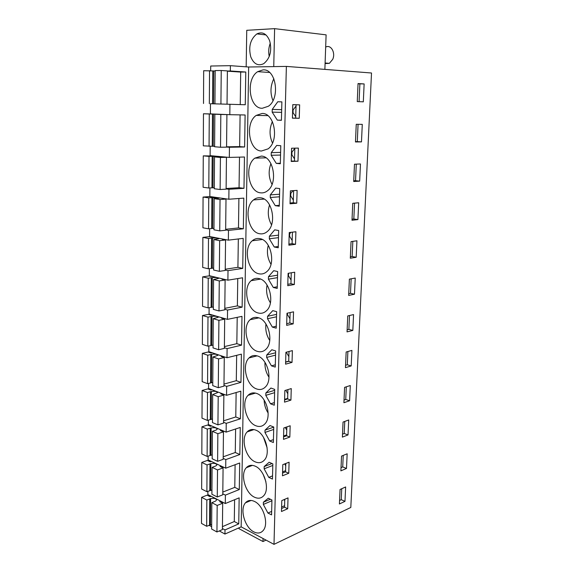 <?xml version="1.0" encoding="UTF-8"?>
<svg xmlns="http://www.w3.org/2000/svg" width="573" height="573" viewBox="0 0 573 573"><rect width="100%" height="100%" fill="white"/><g stroke="black" fill="none" stroke-linecap="round" stroke-linejoin="round"><path stroke-width="0.86" d="M227.388 71.016L230.325 70.98L230.389 65.673L248.653 67.012L286.378 66.404L371.512 73L350.812 507.456L274.001 544.35L286.378 66.404M210.671 70.723L210.706 66.024L230.389 65.673M219.301 530.942L224.945 534.05L224.988 529.925L238.748 523.887L239.156 497.858L225.296 503.538L225.397 495.115L239.285 489.557L239.7 463.005L225.705 468.191L225.805 459.603L239.829 454.539L240.252 427.451L226.127 432.128L226.228 423.361L240.388 418.813L240.818 391.173L226.557 395.32L226.657 386.374L240.954 382.356L241.391 354.15L226.994 357.745L227.101 348.606L241.534 345.154L241.978 316.36L227.438 319.369L227.545 310.043L242.121 307.171L242.58 277.776L227.896 280.183L228.004 270.649L242.73 268.393L243.196 238.368L228.362 240.144L228.469 230.41L243.346 228.785L243.819 198.122L228.835 199.239L228.949 189.283L243.976 188.331L244.463 157.002L229.322 157.425L229.436 147.254L244.614 146.996L245.115 114.98L229.816 114.686L229.938 104.286L245.273 104.752L245.781 72.026L230.325 70.98M224.945 534.05L241.169 526.866L248.653 67.012M240.237 104.601L240.703 72.076L245.781 72.026M229.816 114.686L210.391 113.884L210.456 103.727L229.938 104.286M240.094 114.879L239.643 146.602L244.614 146.996M229.436 147.254L226.564 147.025M229.322 157.425L210.112 155.641L210.176 146.294M239.493 157.138L239.056 187.7L243.976 188.331M228.949 189.283L226.106 188.911M228.835 199.239L209.84 196.51L209.897 187.944M238.898 198.487L238.483 227.932L243.346 228.785M228.469 230.41L225.662 229.895M228.362 240.144L209.575 236.513L209.632 228.713M238.325 238.955L237.917 267.319L242.73 268.393M228.004 270.649L225.225 270.012M227.896 280.183L209.317 275.685L209.367 268.608M237.759 278.564L237.365 305.889L242.121 307.171M227.545 310.043L224.795 309.277M227.438 319.369L209.066 314.047L209.109 307.672M237.208 317.349L236.828 343.671L241.534 345.154M227.101 348.606L224.38 347.725M226.994 357.745L208.816 351.629L208.851 345.92M236.663 355.332L236.298 380.68L240.954 382.356M226.657 386.374L223.971 385.371M226.557 395.32L208.572 388.451L208.608 383.387M236.133 392.534L235.782 416.951L240.388 418.813M226.228 423.361L223.57 422.258M226.127 432.128L208.336 424.529L208.364 420.088M235.61 428.991L235.274 452.505L239.829 454.539M225.805 459.603L223.176 458.393M225.705 468.191L208.099 459.897L208.128 456.051M235.102 464.71L234.78 487.351L239.285 489.557M225.397 495.115L222.79 493.804M225.296 503.538L207.87 494.571L207.892 491.305M234.601 499.728L234.293 521.523L238.748 523.887M224.988 529.925L222.41 528.514M209.023 525.276L211.645 526.716M241.169 526.866L274.001 544.35M247.643 501.898L246.906 501.525M262.284 108.276L268.343 106.263C280.469 98.492 276.172 68.667 263.05 69.87L257.7 71.661C245.409 79.189 249.162 108.734 262.284 108.276M281.415 120.316L281.873 101.865L277.747 101.765L272.239 109.422L272.175 112.143L277.311 120.129L281.415 120.316M255.945 425.789C259.433 427.114 262.42 426.477 264.912 423.877C272.039 416.922 266.388 396.344 256.589 393.429C253.28 392.304 250.451 392.928 248.109 395.298C240.918 402.067 246.111 422.365 255.945 425.789M258.982 273.801C261.911 274.417 264.561 273.658 266.939 271.516C276.186 263.945 270.857 239.829 259.684 238.604C256.962 238.146 254.505 238.862 252.306 240.753C242.952 248.116 247.772 271.967 258.982 273.801M258.889 278.542C255.995 277.934 253.416 278.643 251.16 280.677C242.415 287.911 247.378 310.716 258.201 312.994C261.288 313.782 264.046 313.037 266.474 310.752C275.126 303.318 269.668 280.247 258.889 278.542M275.455 359.042L275.656 350.941L271.817 349.752L266.703 355.045L266.653 357.437L271.437 365.853L275.255 367.107L275.455 359.042M274.696 389.382L270.907 388.043L265.851 392.992L265.793 395.334L270.528 403.807L274.302 405.211L274.696 389.382M257.341 355.933C254.154 354.981 251.397 355.647 249.069 357.924C241.405 364.858 246.548 385.894 256.683 388.967C260.049 390.113 262.971 389.425 265.457 386.911C273.049 379.792 267.441 358.476 257.341 355.933M267.548 317.506L267.519 318.731L272.361 327.09L276.229 328.186L276.637 311.662L272.755 310.638L267.577 316.289L267.548 317.506M273.708 270.678L268.472 276.695L268.415 279.187L273.307 287.481L277.217 288.412L277.64 271.538L273.708 270.678M262.183 113.454L256.217 115.409C244.735 122.966 248.847 150.821 261.431 151.021L268.064 148.873C279.402 141.087 274.754 112.953 262.183 113.454M280.555 154.753L280.784 145.714L276.702 145.413L271.265 152.64L271.201 155.297L276.272 163.369L280.333 163.756L280.555 154.753M279.488 197.427L279.71 188.589L275.685 188.094L270.313 194.899L270.255 197.506L275.262 205.657L279.273 206.23L279.488 197.427M278.664 230.518L274.689 229.837L269.382 236.241L269.324 238.791L274.274 247.013L278.234 247.772L278.664 230.518M257.435 351.378C260.665 352.345 263.516 351.621 265.979 349.215C274.08 341.931 268.529 319.784 258.108 317.643C255.057 316.869 252.385 317.557 250.079 319.727C241.899 326.811 246.963 348.685 257.435 351.378M264.984 431.304L264.962 432.45L269.639 440.974L273.371 442.528L273.758 427.028L270.012 425.538L265.013 430.158L264.984 431.304M264.139 468.807L268.773 477.381L272.462 479.071L272.841 463.894L269.131 462.261L264.189 466.565L264.139 468.807L272.798 465.448M255.859 430.158C252.435 428.855 249.549 429.428 247.199 431.884C240.445 438.488 245.674 458.121 255.229 461.867C258.817 463.378 261.861 462.791 264.346 460.119C271.043 453.336 265.371 433.424 255.859 430.158M255.143 466.15C251.611 464.667 248.675 465.183 246.333 467.704C239.98 474.143 245.23 493.174 254.519 497.221C258.208 498.918 261.288 498.395 263.766 495.659C270.069 489.048 264.389 469.731 255.143 466.15M263.387 502.235L263.336 504.433L267.92 513.05L271.566 514.876L271.939 500L268.271 498.231L263.387 502.235L270.384 499.255M260.593 192.836C263.15 193.151 265.528 192.399 267.734 190.594C278.328 182.844 273.393 156.214 261.331 156.092L254.827 158.148C244.105 165.683 248.51 192.041 260.593 192.836M253.832 531.873C257.599 533.757 260.715 533.305 263.172 530.519C269.117 524.08 263.444 505.293 254.433 501.418C250.816 499.756 247.844 500.208 245.516 502.786C239.528 509.053 244.786 527.554 253.832 531.873M259.777 233.755C262.527 234.214 265.055 233.455 267.362 231.471C277.253 223.792 272.096 198.494 260.5 197.792C257.965 197.484 255.637 198.194 253.524 199.927C243.518 207.383 248.152 232.416 259.777 233.755M209.338 496.333L209.346 495.33M209.582 461.523L209.589 460.599M209.833 426.011L209.833 425.173M210.083 389.783L210.09 389.031M210.348 352.803L210.348 352.144M210.613 315.064L210.613 314.498M210.878 276.53L210.885 276.064M211.158 237.186L211.158 236.821M358.053 83.558L357.258 101.593L363.318 101.829L364.134 83.937L358.053 83.558M299.65 104.859L299.249 118.282L292.416 118.167L292.789 104.637L299.65 104.859L296.076 104.766L295.689 118.131L292.416 118.081M348.026 434.936L348.713 419.98L343.048 422.065L342.382 437.113L348.026 434.936L344.215 433.503L344.76 421.434M293.175 323.867L293.534 311.834L286.994 313.23L286.658 325.357L293.175 323.867L289.831 322.95L286.708 323.659M292.209 356.506L292.037 362.387L285.583 364.163L285.913 352.295L292.388 350.612L292.209 356.506M349.594 400.763L343.907 402.719L344.588 387.377L350.296 385.522L349.594 400.763L345.741 399.46L346.307 386.818M291.091 394.36L290.926 400.119L284.523 402.153L284.845 390.535L291.263 388.58L291.091 394.36M354.486 294.207L348.663 295.424L349.387 279.144L355.231 278.048L354.486 294.207L350.497 293.312L351.149 278.815M294.701 272.218L294.336 284.509L287.761 285.705L288.104 273.321L294.701 272.218M357.91 219.588L351.994 220.254L352.746 203.308L358.684 202.763L357.91 219.588L353.828 218.993L354.537 203.143M359.672 181.132L353.713 181.512L354.479 164.215L360.46 163.964L359.672 181.132L355.539 180.703L356.284 164.136M361.477 141.889L355.468 141.968L356.248 124.305L362.279 124.37L361.477 141.889L357.294 141.624L358.068 124.327M297.981 161.221L298.368 148.099L291.578 148.228L291.213 161.457L297.981 161.221L291.227 161.013M296.929 196.811L296.742 203.214L290.038 203.787L290.396 190.852L297.122 190.379L296.929 196.811M356.184 257.27L350.311 258.215L351.048 241.605L356.936 240.782L356.184 257.27L352.144 256.518L352.825 241.355M295.711 238.039L295.525 244.306L288.885 245.194L289.236 232.538L295.897 231.743L295.711 238.039M352.825 330.42L353.548 314.577L347.754 315.938L347.045 331.896L352.825 330.42L348.878 329.382L347.138 329.826M283.492 439.362L283.807 427.981L290.167 425.768L289.831 437.063L283.492 439.362M346.493 468.456L347.166 453.787L341.544 456.094L340.885 470.856L346.493 468.456L342.718 466.909L343.234 455.399M288.928 467.74L288.763 473.262L282.475 475.805L282.79 464.66L289.086 462.196L288.928 467.74M287.71 508.731L288.033 497.887L281.787 500.587L281.486 511.51L287.71 508.731L284.552 507.198L281.565 508.523M351.192 365.932L345.462 367.651L346.156 352.008L351.908 350.397L351.192 365.932L347.295 364.765L347.89 351.521M344.982 501.361L339.417 503.968L340.061 489.478L345.641 486.957L344.982 501.361L341.25 499.692L341.744 488.719M273.751 66.604L274.61 28.65L326.109 34.853L324.877 69.383M274.61 28.65L246.748 30.312L246.175 66.826M269.654 40.776C266.638 33.657 262.384 31.365 256.876 33.907C250.344 39.179 248.31 46.821 250.759 56.834C253.775 64.09 258.122 66.353 263.788 63.624C270.141 58.339 272.096 50.718 269.654 40.776M238.962 527.84L238.948 528.657L262.986 541.542L266.03 540.103M263.057 538.52L262.986 541.542M248.388 530.713L253.33 533.341M273.851 78.709C270.349 85.893 270.055 93.198 272.963 100.619M296.076 104.766L292.789 104.658M277.311 120.129L281.422 120.187M272.175 112.143L281.615 112.358M292.567 112.616L293.039 112.623L295.732 116.742M292.645 109.959L293.111 109.966L293.039 112.623M272.239 109.422L281.68 109.672M277.747 101.765L281.873 101.908M296.04 106.026L293.111 109.966M264.132 400.061C264.268 404.767 265.607 409.101 268.143 413.061M268.271 245.308C266.567 252.027 267.476 258.359 271 264.311M267.061 285.017C265.865 291.399 266.982 297.344 270.413 302.859M289.007 351.485L288.728 361.341L285.633 362.179M271.437 365.853L275.312 364.8M285.641 361.993L288.735 361.155M266.653 357.437L275.556 355.117M285.906 352.416L286.35 352.302L288.864 356.642M266.703 355.045L275.613 352.753M287.918 389.597L287.653 398.937L284.588 399.904M270.528 403.807L274.367 402.597M284.602 399.367L287.667 398.4M265.793 395.334L274.617 392.655M285.798 390.249L287.796 393.773M265.851 392.992L274.675 390.335M264.977 362.344C264.719 367.737 266.065 372.701 269.002 377.235M287.445 313.137L287.41 314.434L289.945 318.746M267.577 316.289L276.573 314.369M267.519 318.731L276.508 316.79M286.958 314.534L287.41 314.434M290.124 312.564L289.831 322.95M272.361 327.09L276.279 326.202M268.472 276.695L277.547 275.176M288.104 273.407L288.556 273.335L288.484 275.771L291.055 280.047M291.263 272.798L290.948 283.735L287.796 284.301M273.307 287.481L277.26 286.772M268.415 279.187L277.49 277.64M288.033 275.849L288.484 275.771M272.383 121.583C269.253 128.76 269.296 135.908 272.497 143.021M294.83 148.163L294.465 160.906M276.272 163.369L280.347 163.219M271.201 155.297L280.548 155.047M291.399 154.753L291.865 154.739L294.522 158.9M291.471 152.153L291.936 152.139L291.865 154.739M271.265 152.64L280.612 152.411M294.823 148.421L291.936 152.139M293.612 190.623L293.269 202.742L290.06 203.014M275.262 205.657L279.295 205.306M270.255 197.506L279.509 196.797M290.253 195.98L290.712 195.952L293.34 200.149M290.325 193.438L290.783 193.409L290.712 195.952M270.313 194.899L279.567 194.226M293.011 190.666L290.783 193.409M292.423 232.158L292.094 243.675L288.914 244.098M274.274 247.013L278.263 246.483M269.324 238.791L278.485 237.659M289.129 236.341L289.587 236.284L292.187 240.524M289.2 233.848L289.659 233.791L289.587 236.284M269.382 236.241L278.55 235.138M290.891 232.344L289.659 233.791M265.958 324.017C265.249 329.962 266.517 335.456 269.754 340.498M265.013 430.158L273.758 427.15M264.962 432.45L273.701 429.421M286.851 426.921L286.6 435.767L283.563 436.855M269.639 440.974L273.443 439.613M283.585 435.981L286.622 434.893M285.268 427.472L286.758 430.144M268.773 477.381L272.54 475.877M282.589 471.858L285.598 470.655M284.702 463.908L285.734 465.792M264.189 466.565L272.039 463.543M285.805 463.478L285.562 471.844L282.553 473.054M263.48 437.263L267.14 447.921M263.093 474.179L265.893 481.635M263.336 504.433L271.917 500.752M284.781 499.291L284.552 507.198M267.92 513.05L271.652 511.403M281.608 507.019L284.595 505.701M284.115 499.584L284.738 500.738M270.95 163.62C268.257 170.725 268.622 177.659 272.025 184.42M269.575 204.855C267.362 211.809 268.021 218.471 271.53 224.838M214.281 187.743L211.96 187.822L212.182 156.314L219.717 156.651L214.517 156.916L214.273 188.739L220.125 189.52L226.106 189.147L226.45 157.303L220.426 157.475L220.125 189.52M364.134 83.937L358.046 83.808M359.88 83.923L359.085 101.665M299.249 118.282L295.689 118.131M342.511 434.155L344.215 433.503M292.037 362.387L288.728 361.341M344.022 400.047L345.741 399.46M290.926 400.119L287.653 398.937M348.742 293.677L350.497 293.312M294.336 284.509L290.948 283.735M352.044 219.187L353.828 218.993M353.742 180.81L355.539 180.703M355.482 141.646L357.294 141.624M296.742 203.214L293.269 202.742M350.375 256.804L352.144 256.518M295.525 244.306L292.094 243.675M349.501 315.522L348.878 329.382M289.831 437.063L286.6 435.767M341.028 467.625L342.718 466.909M288.763 473.262L285.562 471.844M345.569 365.273L347.295 364.765M339.574 500.473L341.25 499.692M325.084 63.574L329.36 63.352L332.705 59.356C335.821 52.723 330.836 44.114 325.672 47.115M270.313 43.147L270.141 43.591C268.601 47.817 268.307 52.114 269.253 56.483M224.91 104.143L214.058 103.828M215.183 70.995L203.673 70.715L203.515 103.512M240.703 72.076L227.388 71.181M220.92 104.014L221.235 70.5L227.388 70.916L227.03 104.2M221.235 70.5L215.19 70.579L214.932 103.842M212.791 70.859L212.562 103.777M209.546 70.644L209.338 103.684M239.643 146.602L226.564 146.817M224.802 114.478L226.915 114.593L226.557 147.139L220.519 147.24L214.596 146.76L214.846 114.228L220.096 114.306L212.483 114.063L212.254 146.258L203.308 145.843L203.465 113.755L213.987 114.034M214.603 146.258L212.254 146.258M226.915 114.593L220.827 114.478L220.519 147.24M220.827 114.478L214.846 114.228M212.483 114.063L209.274 113.998L209.066 146.308M209.274 113.998L203.465 113.755M239.056 187.7L226.113 188.51M211.96 187.822L208.808 188.016L203.107 187.256L203.265 155.863L213.672 155.971M224.365 156.966L226.45 157.303M220.426 157.475L214.517 156.916M212.182 156.314L209.009 156.4L208.808 188.016M209.009 156.4L203.265 155.863M238.483 227.932L225.669 229.307M223.936 198.53L222.739 198.623L225.998 199.089L225.655 230.239L219.738 230.883L213.951 229.816L214.195 198.681L219.33 198.122M213.965 228.348L208.551 228.82L202.914 227.789L203.064 197.062L209.009 196.646L213.357 197.012M225.998 199.089L220.032 199.533L219.738 230.883M220.032 199.533L214.195 198.681M211.666 228.498L211.888 197.664L219.33 198.065M211.888 197.664L208.744 197.886L208.551 228.82M208.744 197.886L203.064 197.062M237.917 267.319L225.232 269.238M223.513 239.206L222.331 239.349L225.554 239.972L225.218 270.456L219.366 271.351L213.636 270.012L213.872 239.543L218.965 238.683M213.657 268.092L208.293 268.766L202.72 267.462L202.871 237.387L208.758 236.721L213.056 237.186M225.554 239.972L219.652 240.674L219.366 271.351M219.652 240.674L213.872 239.543M211.38 268.307L211.595 238.132L212.554 238.039C215.863 237.867 217.998 238.053 218.965 238.604M211.595 238.132L208.486 238.49L208.293 268.766M208.486 238.49L202.871 237.387M237.365 305.889L224.809 308.331M223.105 279.022L221.93 279.209L225.117 279.982L224.788 309.828L218.993 310.96L213.335 309.363L213.564 279.538L218.6 278.385M213.349 307.006L208.049 307.873L202.534 306.319L202.677 276.866L208.508 275.957L212.762 276.515M225.117 279.982L219.273 280.935L218.993 310.96M219.273 280.935L213.564 279.538M211.1 307.293L211.315 277.74L212.261 277.619C215.534 277.368 217.647 277.59 218.6 278.285M211.315 277.74L208.235 278.227L208.049 307.873M208.235 278.227L202.677 276.866M236.828 343.671L224.394 346.608M222.704 318.001L221.536 318.237L224.688 319.154L224.372 348.37L218.635 349.738L213.034 347.89L213.263 318.681L218.249 317.263M213.056 345.118L207.806 346.164L202.355 344.366L202.491 315.522L208.257 314.384L211.308 315.265L212.468 315.035M224.688 319.154L218.907 320.343L218.635 349.738M218.907 320.343L213.263 318.681M210.828 345.462L211.036 316.525L211.974 316.368C215.212 316.045 217.303 316.296 218.249 317.134M211.036 316.525L207.992 317.134L207.806 346.164M207.992 317.134L202.491 315.522M236.298 380.68L223.986 384.103M222.31 356.17L221.157 356.449L224.272 357.502L223.964 386.116L218.284 387.706L212.741 385.615L212.963 357.015L217.898 355.332M212.769 382.449L207.569 383.666L202.169 381.639L202.312 353.376L208.02 352.023L211.036 353.04L212.182 352.76M224.272 357.502L218.549 358.92L218.284 387.706M218.549 358.92L212.963 357.015M210.563 382.857L210.764 354.508L211.688 354.322C214.896 353.921 216.966 354.207 217.898 355.181M210.764 354.508L207.748 355.239L207.569 383.666M207.748 355.239L202.312 353.376M235.782 416.951L223.585 420.833M221.923 393.551L220.784 393.88L223.864 395.055L223.563 423.089L217.933 424.887L212.454 422.573L212.669 394.553L217.561 392.62M212.483 419.028L207.333 420.41L201.997 418.154L202.133 390.471L207.784 388.895L210.771 390.041L211.91 389.726M223.864 395.055L218.198 396.695L217.933 424.887M218.198 396.695L212.669 394.553M210.298 419.486L210.499 391.717L211.416 391.495C214.589 391.03 216.637 391.352 217.561 392.448M210.499 391.717L207.512 392.555L207.333 420.41M207.512 392.555L202.133 390.471M235.274 452.505L223.191 456.817M221.543 430.173L220.412 430.538L223.463 431.849L223.169 459.31L217.597 461.315L212.175 458.78L212.39 431.326L216.128 430.065L217.224 429.148M212.203 454.869L207.111 456.409L201.825 453.938L201.954 426.806L207.548 425.037L210.506 426.298L211.63 425.94M223.463 431.849L217.855 433.697L217.597 461.315M217.855 433.697L212.39 431.326M210.04 455.385L210.241 428.167L211.143 427.924C214.288 427.394 216.315 427.737 217.224 428.962M210.241 428.167L207.283 429.12L207.111 456.409M207.283 429.12L201.954 426.806M234.78 487.351L222.811 492.092M221.171 466.057L220.053 466.465L223.076 467.89L222.782 494.8L217.267 496.999L211.895 494.255L212.11 467.36L215.813 465.956L216.902 464.947M211.931 490.001L206.882 491.691L201.653 489.02L201.782 462.425L207.326 460.456L210.248 461.838L211.365 461.437M223.076 467.89L217.518 469.946L217.267 496.999M217.518 469.946L212.11 467.36M209.79 490.567L209.983 463.886L210.878 463.614C213.994 463.027 216 463.399 216.902 464.739M209.983 463.886L207.054 464.947L206.882 491.691M207.054 464.947L201.782 462.425M234.293 521.523L222.431 526.666M220.806 501.225L219.703 501.676L222.689 503.216L222.403 529.588L216.938 531.973L211.63 529.029L211.831 502.664L215.505 501.131L216.58 500.028M211.666 524.438L206.667 526.279L201.488 523.407L201.61 497.335L207.104 495.179L209.997 496.669L211.1 496.232M222.689 503.216L217.188 505.458L216.938 531.973M217.188 505.458L211.831 502.664M209.546 525.054L209.732 498.904L210.62 498.603C213.708 497.951 215.692 498.352 216.58 499.806M209.732 498.904L206.832 500.057L206.667 526.279M206.832 500.057L201.61 497.335M213.793 70.923L213.55 103.806M213.471 114.077L213.235 146.251M213.156 156.3L212.927 187.779M212.855 197.606L212.626 228.412M212.554 238.039L212.332 268.193M212.261 277.619L212.039 307.142M211.974 316.368L211.759 345.283M211.688 354.322L211.48 382.642M211.416 391.495L211.208 419.25M211.143 427.924L210.943 455.12M210.878 463.614L210.685 490.273M210.62 498.603L210.427 524.739M269.596 72.477L257.7 71.661M255.501 393.099L248.109 395.298M262.341 239.514L252.306 240.753M260.55 279.094L251.16 280.677M257.119 355.862L249.069 357.924M267.806 115.624L256.217 115.409M258.803 317.872L250.079 319.727M253.961 429.592L247.199 431.884M252.5 465.369L246.333 467.704M265.987 157.819L254.827 158.148M251.117 500.444L245.516 502.786M264.16 199.103L253.524 199.927M265.972 34.924L256.876 33.907M329.36 63.352L325.106 62.987"/></g></svg>
